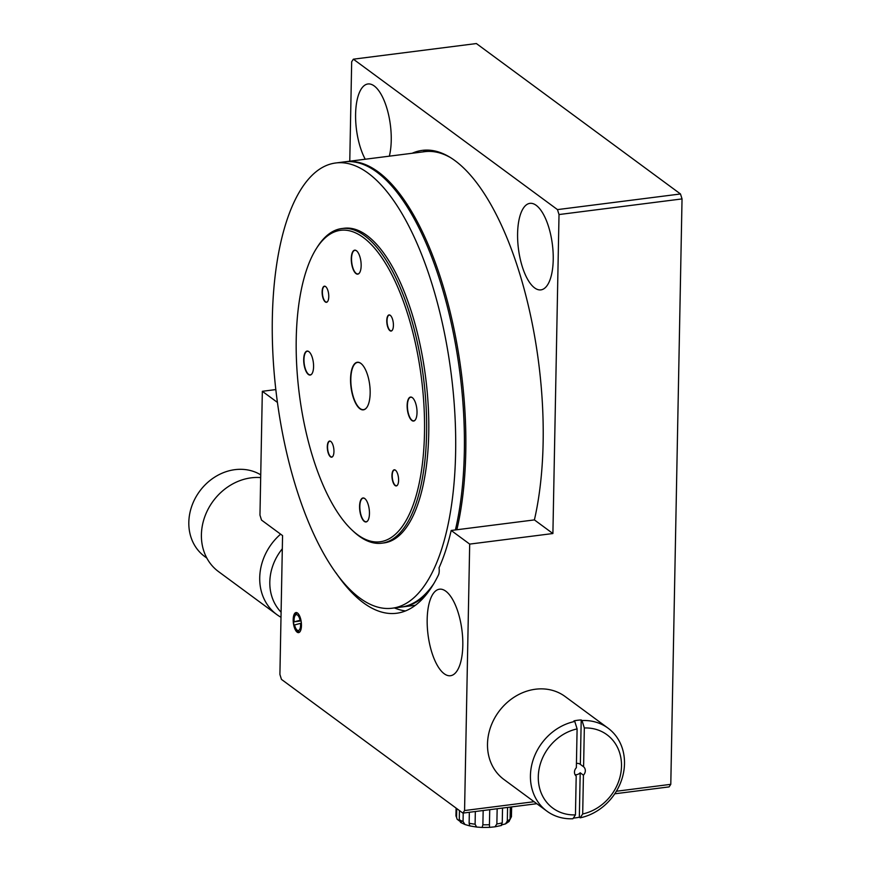 <?xml version="1.0" encoding="UTF-8"?>
<svg xmlns="http://www.w3.org/2000/svg" width="871" height="871" viewBox="0 0 871 871"><rect width="100%" height="100%" fill="white"/><g stroke="black" fill="none" stroke-linecap="round" stroke-linejoin="round"><path stroke-width="1.31" d="M389.337 156.17A43.615 17.104 -97.2 0 0 374.214 85.957A43.615 17.104 -97.2 0 0 367.921 83.975A43.615 17.104 -97.2 0 0 355.64 112.588A43.615 17.104 -97.2 0 0 365.243 159.23M536.198 205.338A43.615 17.104 -97.2 0 0 529.906 203.357A43.615 17.104 -97.2 0 0 517.733 241.038A43.615 17.104 -97.2 0 0 534.62 287.898A43.615 17.104 -97.2 0 0 540.902 289.88A43.615 17.104 -97.2 0 0 553.085 252.198A43.615 17.104 -97.2 0 0 536.198 205.338M335.999 572.857A229.955 90.181 -97.2 0 0 363.414 602.797A229.955 90.181 -97.2 0 0 396.588 613.26A229.955 90.181 -97.2 0 0 438.44 575.002A7.926 3.114 -97.2 0 0 439.049 567.816A225.992 88.635 -97.2 0 0 451.189 530.472L469.687 544.103L552.9 533.531L559.019 214.549L557.473 209.606L680.491 193.972L682.037 198.915L559.019 214.549M394.432 607.936A229.955 90.181 -97.2 0 0 405.483 610.941M297.512 613.021A10.114 3.963 -97.2 0 0 293.189 619.542A10.114 3.963 -97.2 0 0 297.142 632.161A10.114 3.963 -97.2 0 0 300.157 631.453A10.114 3.963 -97.2 0 0 301.257 622.09A10.114 3.963 -97.2 0 0 297.849 613.304A10.114 3.963 -97.2 0 0 297.512 613.021M297.936 613.391A9.908 3.887 -97.2 0 0 297.686 613.184A9.908 3.887 -97.2 0 0 296.26 612.738A9.908 3.887 -97.2 0 0 293.494 621.295A9.908 3.887 -97.2 0 0 297.327 631.954A9.908 3.887 -97.2 0 0 298.753 632.4A9.908 3.887 -97.2 0 0 300.223 631.344M445.778 591.18A43.615 17.104 -97.2 0 0 439.496 589.199A43.615 17.104 -97.2 0 0 427.313 626.88A43.615 17.104 -97.2 0 0 444.199 673.74A43.615 17.104 -97.2 0 0 450.481 675.722A43.615 17.104 -97.2 0 0 462.664 638.04A43.615 17.104 -97.2 0 0 445.778 591.18M536.797 803.704L462.882 813.1L464.57 810.542L534.086 801.712M616.374 791.249L670.79 784.336L669.102 786.894L614.752 793.797M275.813 389.577L262.334 391.297L259.961 515.131L261.507 520.074L282.563 535.6L279.907 674.448L281.453 679.391L462.882 813.1M557.473 209.606L353.365 59.184L351.677 61.743L349.772 161.189M680.491 193.972L476.383 43.55L353.365 59.184M262.334 391.297L277.424 402.413M451.189 530.472L534.402 519.9L552.9 533.531M427.803 150.117A225.992 88.635 -97.2 0 0 422.979 151.892M534.402 519.9A225.992 88.635 -97.2 0 0 520.194 275.28A225.992 88.635 -97.2 0 0 422.326 150.378A225.992 88.635 -97.2 0 0 412.125 153.274M464.57 810.542L469.687 544.103M670.79 784.336L682.037 198.915M365.221 498.931A11.889 4.66 -97.2 0 0 364.307 498.321A11.889 4.66 -97.2 0 0 363.196 498.136A11.889 4.66 -97.2 0 0 359.919 509.143A11.889 4.66 -97.2 0 0 365.08 521.555A11.889 4.66 -97.2 0 0 366.19 521.729A11.889 4.66 -97.2 0 0 367.954 520.455M364.905 521.762A12.096 4.747 -97.2 0 0 367.9 520.553A12.096 4.747 -97.2 0 0 369.217 509.361A12.096 4.747 -97.2 0 0 365.134 498.854A12.096 4.747 -97.2 0 0 364.111 498.147A12.096 4.747 -97.2 0 0 359.581 507.76A12.096 4.747 -97.2 0 0 364.905 521.762M355.226 232.731A157.009 61.58 -97.2 0 0 316.413 248.485A157.009 61.58 -97.2 0 0 299.276 393.823A157.009 61.58 -97.2 0 0 352.222 530.254A157.009 61.58 -97.2 0 0 365.493 539.389A157.009 61.58 -97.2 0 0 424.362 414.52A157.009 61.58 -97.2 0 0 355.226 232.731M316.413 248.485L317.414 246.907A158.587 62.2 82.8 0 1 341.813 228.55A158.587 62.2 82.8 0 1 356.62 231A158.587 62.2 82.8 0 1 425.418 396.392A158.587 62.2 82.8 0 1 381.803 543.199A158.587 62.2 82.8 0 1 366.996 540.749A158.587 62.2 82.8 0 1 353.582 531.528L352.222 530.254M361.149 409.479A23.985 9.407 -97.2 0 0 367.072 407.073A23.985 9.407 -97.2 0 0 369.696 384.873A23.985 9.407 -97.2 0 0 361.607 364.024A23.985 9.407 -97.2 0 0 359.581 362.63A23.985 9.407 -97.2 0 0 350.578 381.705A23.985 9.407 -97.2 0 0 361.149 409.479M361.694 364.111A23.789 9.331 -97.2 0 0 359.767 362.804A23.789 9.331 -97.2 0 0 357.546 362.434A23.789 9.331 -97.2 0 0 351.002 384.459A23.789 9.331 -97.2 0 0 361.323 409.261A23.789 9.331 -97.2 0 0 363.545 409.631A23.789 9.331 -97.2 0 0 367.137 406.975M395.543 485.8A8.133 3.19 -97.2 0 0 397.557 484.995A8.133 3.19 -97.2 0 0 398.439 477.46A8.133 3.19 -97.2 0 0 395.706 470.405A8.133 3.19 -97.2 0 0 395.009 469.926A8.133 3.19 -97.2 0 0 391.961 476.393A8.133 3.19 -97.2 0 0 395.543 485.8M395.782 470.482A7.926 3.114 -97.2 0 0 395.205 470.1A7.926 3.114 -97.2 0 0 394.465 469.981A7.926 3.114 -97.2 0 0 392.277 477.319A7.926 3.114 -97.2 0 0 395.717 485.593A7.926 3.114 -97.2 0 0 396.457 485.713A7.926 3.114 -97.2 0 0 397.622 484.886M330.893 457.057A8.133 3.19 -97.2 0 0 332.907 456.241A8.133 3.19 -97.2 0 0 333.789 448.717A8.133 3.19 -97.2 0 0 331.045 441.662A8.133 3.19 -97.2 0 0 330.359 441.183A8.133 3.19 -97.2 0 0 327.311 447.65A8.133 3.19 -97.2 0 0 330.893 457.057M331.132 441.739A7.926 3.114 -97.2 0 0 330.545 441.357A7.926 3.114 -97.2 0 0 329.804 441.238A7.926 3.114 -97.2 0 0 327.627 448.576A7.926 3.114 -97.2 0 0 331.067 456.84A7.926 3.114 -97.2 0 0 331.807 456.97A7.926 3.114 -97.2 0 0 332.962 456.143M325.71 302.183A8.133 3.19 -97.2 0 0 327.714 301.366A8.133 3.19 -97.2 0 0 328.607 293.843A8.133 3.19 -97.2 0 0 325.863 286.788A8.133 3.19 -97.2 0 0 325.177 286.309A8.133 3.19 -97.2 0 0 322.128 292.776A8.133 3.19 -97.2 0 0 325.71 302.183M325.95 286.864A7.926 3.114 -97.2 0 0 325.362 286.483A7.926 3.114 -97.2 0 0 324.622 286.363A7.926 3.114 -97.2 0 0 322.444 293.701A7.926 3.114 -97.2 0 0 325.885 301.965A7.926 3.114 -97.2 0 0 326.625 302.095A7.926 3.114 -97.2 0 0 327.779 301.268M390.36 330.926A8.133 3.19 -97.2 0 0 392.375 330.109A8.133 3.19 -97.2 0 0 393.257 322.586A8.133 3.19 -97.2 0 0 390.513 315.531A8.133 3.19 -97.2 0 0 389.827 315.052A8.133 3.19 -97.2 0 0 386.778 321.519A8.133 3.19 -97.2 0 0 390.36 330.926M390.6 315.607A7.926 3.114 -97.2 0 0 390.012 315.226A7.926 3.114 -97.2 0 0 389.272 315.106A7.926 3.114 -97.2 0 0 387.094 322.444A7.926 3.114 -97.2 0 0 390.535 330.708A7.926 3.114 -97.2 0 0 391.275 330.838A7.926 3.114 -97.2 0 0 392.429 330.011M412.473 420.867A12.096 4.747 -97.2 0 0 415.467 419.648A12.096 4.747 -97.2 0 0 416.784 408.455A12.096 4.747 -97.2 0 0 412.712 397.949A12.096 4.747 -97.2 0 0 411.689 397.241A12.096 4.747 -97.2 0 0 407.149 406.866A12.096 4.747 -97.2 0 0 412.473 420.867M412.8 398.025A11.889 4.66 -97.2 0 0 411.874 397.416A11.889 4.66 -97.2 0 0 410.764 397.23A11.889 4.66 -97.2 0 0 407.497 408.238A11.889 4.66 -97.2 0 0 412.647 420.649A11.889 4.66 -97.2 0 0 413.758 420.835A11.889 4.66 -97.2 0 0 415.532 419.55M356.609 273.962A12.096 4.747 -97.2 0 0 359.592 272.754A12.096 4.747 -97.2 0 0 360.921 261.561A12.096 4.747 -97.2 0 0 356.838 251.055A12.096 4.747 -97.2 0 0 355.814 250.347A12.096 4.747 -97.2 0 0 351.285 259.961A12.096 4.747 -97.2 0 0 356.609 273.962M356.925 251.131A11.889 4.66 -97.2 0 0 355.999 250.521A11.889 4.66 -97.2 0 0 354.889 250.336A11.889 4.66 -97.2 0 0 351.623 261.344A11.889 4.66 -97.2 0 0 356.783 273.755A11.889 4.66 -97.2 0 0 357.894 273.93A11.889 4.66 -97.2 0 0 359.658 272.656M309.031 374.868A12.096 4.747 -97.2 0 0 312.025 373.659A12.096 4.747 -97.2 0 0 313.342 362.467A12.096 4.747 -97.2 0 0 309.27 351.96A12.096 4.747 -97.2 0 0 308.247 351.253A12.096 4.747 -97.2 0 0 303.707 360.866A12.096 4.747 -97.2 0 0 309.031 374.868M309.357 352.036A11.889 4.66 -97.2 0 0 308.432 351.427A11.889 4.66 -97.2 0 0 307.321 351.242A11.889 4.66 -97.2 0 0 304.055 362.249A11.889 4.66 -97.2 0 0 309.205 374.65A11.889 4.66 -97.2 0 0 310.316 374.835A11.889 4.66 -97.2 0 0 312.09 373.561M345.101 161.799A224.402 88.015 82.8 0 1 345.82 161.701A224.402 88.015 82.8 0 1 366.767 165.163A224.402 88.015 82.8 0 1 449.763 310.359A224.402 88.015 82.8 0 1 456.85 529.753M449.588 157.096A224.402 88.015 -97.2 0 0 445.647 155.136A224.402 88.015 -97.2 0 0 424.689 151.674L345.82 161.701M427.16 593.467A224.402 88.015 82.8 0 1 402.402 606.924A224.402 88.015 82.8 0 1 401.673 607.011M455.969 815.125A27.752 8.939 1.1 0 0 455.958 815.332A27.752 8.939 1.1 0 0 456.556 817.248L457.112 819.208L459.496 821.005M456.556 817.248L456.72 808.571M461.303 821.865C461.195 823.356 460.519 822.627 459.278 819.687A27.752 8.939 1.1 0 0 463.056 821.484L464.972 824.521L469.807 825.915L469.131 823.226A27.752 8.939 1.1 0 0 475.098 824.216L476.589 827.047L482.088 827.45L482.882 824.783A27.752 8.939 1.1 0 0 489.437 824.706L489.589 827.363L494.957 826.819L496.862 823.966A27.752 8.939 1.1 0 0 502.251 822.834C500.988 825.599 500.858 826.263 501.881 824.848L505.55 823.868L507.314 820.972A27.752 8.939 1.1 0 0 510.09 819.088L509.1 821.451L505.55 823.868M463.056 821.484L463.22 813.057M459.453 810.574L459.278 819.687M475.098 824.216L475.337 811.522M469.338 812.284L469.131 823.226M489.437 824.706L489.731 809.692M483.165 810.52L482.882 824.783M502.251 822.834L502.534 808.059M497.156 808.745L496.862 823.966M510.09 819.088L510.319 807.069M507.575 807.417L507.314 820.972M510.068 819.404L511.44 816.606A27.752 8.939 1.1 0 0 511.451 816.399A27.752 8.939 1.1 0 0 511.451 816.192M511.625 806.905L511.44 816.606M580.151 817.825L582.688 813.971A45.597 39.282 126.4 0 0 621.502 766.153A45.597 39.282 126.4 0 0 584.332 727.982L582.013 720.546A51.541 44.41 -53.6 0 1 608.045 728.156A51.541 44.41 -53.6 0 1 624.496 763.671A51.541 44.41 -53.6 0 1 580.151 817.825L579.335 817.227A51.541 44.41 -53.6 0 1 573.358 818.076M546.89 811.141A51.541 44.41 -53.6 0 1 530.428 775.626A51.541 44.41 -53.6 0 1 574.784 721.46L577.103 728.907A45.597 39.282 126.4 0 0 538.289 776.725A45.597 39.282 126.4 0 0 575.448 814.886L572.911 818.751A51.541 44.41 -53.6 0 1 546.89 811.141L503.961 779.501A51.541 44.41 -53.6 0 1 487.499 743.986A51.541 44.41 -53.6 0 1 515.284 696.462A51.541 44.41 -53.6 0 1 565.116 696.517L608.045 728.156M577.103 728.907L576.352 767.699A5.945 5.128 126.4 0 0 574.468 772.131A5.945 5.128 126.4 0 0 576.199 776.094L575.448 814.886M575.023 774.646A5.945 5.128 126.4 0 0 580.195 772.784L583.428 775.168A5.945 5.128 126.4 0 0 585.323 770.748A5.945 5.128 126.4 0 0 583.592 766.785L580.347 764.39A5.945 5.128 126.4 0 0 580.184 764.259A5.945 5.128 126.4 0 0 576.439 763.475M574.784 721.46L573.967 720.872A51.541 44.41 -53.6 0 1 581.207 719.947L582.013 720.546M580.347 764.39L581.207 719.947M579.335 817.227L580.195 772.784M582.688 813.971L583.428 775.168M583.592 766.785L584.332 727.982M433.704 583.799A224.402 88.015 82.8 0 1 417.307 600.75A224.402 88.015 82.8 0 1 400.954 607.109L392.266 608.208A224.402 88.015 82.8 0 1 279.831 418.276A224.402 88.015 82.8 0 1 319.33 169.333A224.402 88.015 82.8 0 1 335.694 162.986A224.402 88.015 82.8 0 1 448.119 352.918A224.402 88.015 82.8 0 1 408.63 601.861A224.402 88.015 82.8 0 1 392.266 608.208M341.813 228.55L343.991 228.278A158.587 62.2 82.8 0 1 423.448 362.499A158.587 62.2 82.8 0 1 395.532 538.43A158.587 62.2 82.8 0 1 383.969 542.927L381.803 543.199M335.694 162.986L344.372 161.875A224.402 88.015 82.8 0 1 441.76 286.57A224.402 88.015 82.8 0 1 455.402 529.938M300.081 620.228A7.981 3.125 -97.2 0 0 295.095 615.601A7.981 3.125 -97.2 0 0 294.104 621.818L300.92 620.087M297.076 612.846A9.908 3.887 -97.2 0 0 296.314 613.685L295.095 615.601M301.083 620.914L294.104 621.818M294.572 624.953A7.981 3.125 -97.2 0 0 296.913 629.918A7.981 3.125 -97.2 0 0 300.549 623.364L294.572 624.953M296.913 629.918L298.579 631.475A9.908 3.887 -97.2 0 0 299.515 632.096M301.377 623.222L300.549 623.364M206.819 558.061L204.641 556.46A49.56 42.701 -53.6 0 1 188.963 519.388A49.56 42.701 -53.6 0 1 215.235 476.796A49.56 42.701 -53.6 0 1 260.734 474.847M280.995 617.267A53.523 46.119 -53.6 0 1 276.804 614.567L218.49 571.583A53.523 46.119 -53.6 0 1 201.56 531.56A53.523 46.119 -53.6 0 1 260.679 477.591M276.804 614.567A53.523 46.119 -53.6 0 1 259.874 574.533A53.523 46.119 -53.6 0 1 280.614 534.163M281.093 612.182A49.56 42.701 -53.6 0 1 269.956 579.084A49.56 42.701 -53.6 0 1 282.313 548.784M402.402 606.924L415.423 605.269M457.112 819.208L455.958 815.332L456.099 808.103M464.972 824.521L460.563 822.431M476.589 827.047L469.807 825.915M489.589 827.363L482.088 827.45M501.054 825.556L494.957 826.819M511.636 806.905L511.429 816.856"/></g></svg>
